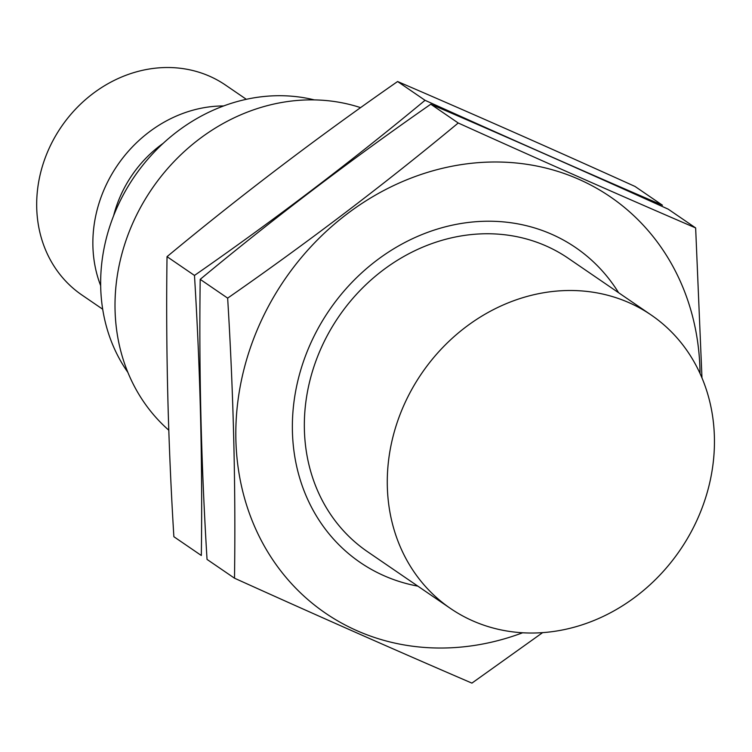 <?xml version="1.0" encoding="UTF-8"?>
<svg xmlns="http://www.w3.org/2000/svg" width="752" height="752" viewBox="0 0 752 752"><rect width="100%" height="100%" fill="white"/><g stroke="black" fill="none" stroke-linecap="round" stroke-linejoin="round"><path stroke-width="1.13" d="M113.618 215.749A114.172 100.524 -55.6 0 1 163.156 143.35M714.4 437.222A177.754 156.51 -55.6 0 1 624.63 604.439A177.754 156.51 -55.6 0 1 450.495 608.471A177.754 156.51 -55.6 0 1 421.693 373.387A177.754 156.51 -55.6 0 1 651.241 315.05A177.754 156.51 -55.6 0 1 714.4 437.222M450.495 608.471L367.559 551.724A177.754 156.51 -55.6 0 1 338.757 316.639A177.754 156.51 -55.6 0 1 568.305 258.312L651.241 315.05M168.786 430.191A190.764 167.959 -55.6 0 1 144.544 200.408A190.764 167.959 -55.6 0 1 360.612 107.649M127.896 372.409A173.806 153.032 -55.6 0 1 134.298 176.758A173.806 153.032 -55.6 0 1 314.345 99.894M100.674 285.694A127.173 111.973 -55.6 0 1 223.645 105.947M102.695 309.222L81.912 295.01A127.173 111.973 -55.6 0 1 61.307 126.815A127.173 111.973 -55.6 0 1 225.534 85.089L246.318 99.302M234.502 578.194L207.044 559.413C201.207 464.116 198.923 370.755 200.201 279.349C273.484 218.531 350.347 160.148 430.774 104.218C506.34 136.751 585.479 171.729 668.19 209.15L695.647 227.931C620.08 195.398 540.942 160.42 458.231 122.999C384.939 183.826 308.085 242.2 227.649 298.13C233.496 393.437 235.78 486.788 234.502 578.194C317.212 615.615 396.351 650.593 471.918 683.117L542.624 632.629M700.037 373.5A252.23 222.084 124.4 0 0 699.98 370.21A252.23 222.084 124.4 0 0 522.311 163.682A252.23 222.084 124.4 0 0 264.037 314.909A252.23 222.084 124.4 0 0 283.889 574.829A252.23 222.084 124.4 0 0 522.649 632.77M701.973 377.908L695.647 227.931M618.614 292.725A190.764 167.959 124.4 0 0 329.31 310.172A190.764 167.959 124.4 0 0 417.868 586.146M227.649 298.13L200.201 279.349M458.231 122.999L430.774 104.218M167.029 256.658C240.311 195.83 317.165 137.456 397.601 81.526C473.168 114.05 552.306 149.028 635.017 186.449L662.474 205.23C586.908 172.697 507.769 137.729 425.049 100.307C351.767 161.125 274.912 219.509 194.477 275.439C200.323 370.736 202.598 464.087 201.32 555.493L173.872 536.712C168.034 441.415 165.75 348.063 167.029 256.658L194.477 275.439M425.049 100.307L397.601 81.526"/></g></svg>
